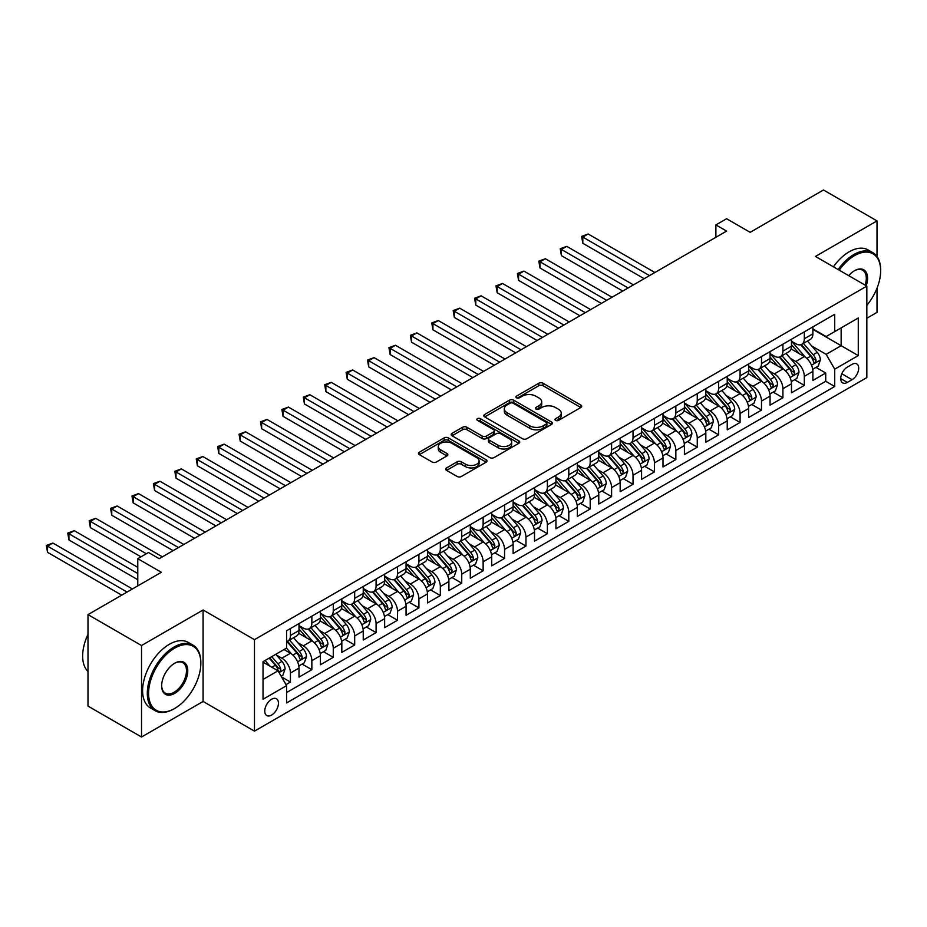 <?xml version="1.0" encoding="UTF-8"?>
<svg xmlns="http://www.w3.org/2000/svg" width="927" height="927" viewBox="0 0 927 927"><rect width="100%" height="100%" fill="white"/><g stroke="black" fill="none" stroke-linecap="round" stroke-linejoin="round"><path stroke-width="1.39" d="M555.574 420.394A2.086 1.205 0 0 0 558.517 420.394L580.847 407.498A2.978 1.715 0 0 0 581.716 406.281A2.978 1.715 0 0 0 580.847 405.076L543.013 383.233A2.978 1.715 0 0 0 538.819 383.233L516.49 396.13A2.086 1.205 0 0 0 515.875 396.976A2.086 1.205 0 0 0 516.49 397.822A2.086 1.205 0 0 0 519.433 397.822L522.318 396.153A9.513 5.492 0 0 1 535.771 396.153L538.923 397.973A9.513 5.492 0 0 1 541.704 401.854A9.513 5.492 0 0 1 538.923 405.736L536.026 407.405A2.086 1.205 0 0 0 535.424 408.262A2.086 1.205 0 0 0 536.026 409.108A2.086 1.205 0 0 0 538.969 409.108L541.866 407.44A9.513 5.492 0 0 1 555.308 407.44L558.471 409.259A9.513 5.492 0 0 1 561.252 413.141A9.513 5.492 0 0 1 558.471 417.023L555.574 418.691A2.086 1.205 0 0 0 554.972 419.549A2.086 1.205 0 0 0 555.574 420.394L555.574 418.691M271.599 715.065A9.687 5.597 120 0 0 277.926 706.525A9.687 5.597 120 0 0 276.443 698.761A9.687 5.597 120 0 0 271.599 699.236A9.687 5.597 120 0 0 265.273 707.776A9.687 5.597 120 0 0 266.756 715.54A9.687 5.597 120 0 0 271.599 715.065M446.547 467.926A2.978 1.715 0 0 0 445.678 469.143A2.978 1.715 0 0 0 446.547 470.36L457.162 476.478A2.978 1.715 0 0 0 461.368 476.478L486.165 462.167A2.978 1.715 0 0 0 487.034 460.951A2.978 1.715 0 0 0 486.165 459.734L448.344 437.892A2.978 1.715 0 0 0 444.137 437.892L419.34 452.214A2.978 1.715 0 0 0 418.459 453.43A2.978 1.715 0 0 0 419.34 454.636L432.156 462.04A2.978 1.715 0 0 0 436.362 462.04L446.976 455.91A2.978 1.715 0 0 0 447.845 454.705A2.978 1.715 0 0 0 446.976 453.488L440.615 449.815A7.949 4.589 0 0 1 438.286 446.571A7.949 4.589 0 0 1 443.199 442.33A7.949 4.589 0 0 1 451.855 443.326L476.768 457.706A7.949 4.589 0 0 1 479.097 460.951A7.949 4.589 0 0 1 474.184 465.192A7.949 4.589 0 0 1 465.516 464.195L461.368 461.797A2.978 1.715 0 0 0 457.162 461.797L446.547 467.926L446.547 470.36M877.012 256.512L877.012 220.904L823.477 189.989L750.152 232.329L726.594 218.737L715.887 224.913L726.594 231.101L159.189 558.68L148.482 552.504L137.775 558.68L137.775 585.887M141.53 645.528L141.53 737.011L203.083 701.461L203.083 609.989L141.53 645.528L87.995 614.624L161.333 572.283L137.775 558.68M203.083 609.989L254.473 639.653L866.838 286.107L866.838 377.59L254.473 731.136L254.473 639.653M877.012 220.904L815.447 256.443L866.838 286.107M522.527 438.749A2.978 1.715 0 0 0 526.733 438.749L551.53 424.427A2.978 1.715 0 0 0 552.399 423.21A2.978 1.715 0 0 0 551.53 422.005L513.697 400.163A2.978 1.715 0 0 0 509.502 400.163L484.694 414.473A2.978 1.715 0 0 0 483.824 415.69A2.978 1.715 0 0 0 484.694 416.907L522.527 438.749M478.274 420.846A2.086 1.205 0 0 1 480.383 421.136L480.383 418.668L518.853 440.87A2.978 1.715 0 0 1 519.723 442.086A2.978 1.715 0 0 1 518.853 443.291L494.045 457.614A2.978 1.715 0 0 1 489.85 457.614L452.017 435.771L452.017 433.349A2.978 1.715 0 0 0 451.148 434.554A2.978 1.715 0 0 0 452.017 435.771M452.017 433.349L462.631 427.22A2.978 1.715 0 0 1 466.837 427.22L482.179 436.072A2.978 1.715 0 0 0 486.374 436.072L493.419 432.005A2.978 1.715 0 0 0 494.288 430.8A2.978 1.715 0 0 0 493.419 429.583L477.451 420.36A2.086 1.205 0 0 1 476.837 419.514A2.086 1.205 0 0 1 478.123 418.401A2.086 1.205 0 0 1 480.383 418.668M141.53 737.011L87.995 706.096L87.995 614.624M866.838 318.251L877.012 312.376L877.012 288.181M286.003 684.624L290.441 682.052L281.553 676.93M276.501 655.099L281.878 658.193A12.109 6.987 60 0 1 290.441 673.037L299.004 668.089L299.004 677.116L311.854 669.7L302.109 664.068M297.915 642.735L303.291 645.841A12.109 6.987 60 0 1 311.854 660.673L320.418 655.725L320.418 664.752L333.268 657.336L323.523 651.704M319.328 630.372L324.705 633.477A12.109 6.987 60 0 1 333.268 648.309L341.831 643.361L341.831 652.388L354.67 644.972L344.937 639.352M340.73 618.008L346.107 621.113A12.109 6.987 60 0 1 354.67 635.945L363.245 630.997L363.245 640.024L376.084 632.608L366.35 626.988M362.144 605.644L367.521 608.749A12.109 6.987 60 0 1 376.084 623.581L384.647 618.645L384.647 627.66L397.498 620.244L387.753 614.624M383.558 593.292L388.934 596.385A12.109 6.987 60 0 1 397.498 611.229L406.061 606.281L406.061 615.308L418.911 607.892L409.166 602.26M404.972 580.928L410.348 584.033A12.109 6.987 60 0 1 418.911 598.865L427.474 593.917L427.474 602.944L440.325 595.528L430.58 589.896M426.385 568.564L431.762 571.669A12.109 6.987 60 0 1 440.325 586.501L448.888 581.553L448.888 590.58L461.739 583.164L451.994 577.533M447.787 556.2L453.164 559.305A12.109 6.987 60 0 1 461.739 574.137L470.302 569.19L470.302 578.216L483.141 570.8L473.407 565.18M469.201 543.836L474.578 546.942A12.109 6.987 60 0 1 483.141 561.774L491.704 556.837L491.704 565.852L504.555 558.436L494.809 552.816M490.615 531.472L495.991 534.578A12.109 6.987 60 0 1 504.555 549.41L513.118 544.473L513.118 553.5L525.968 546.073L516.223 540.453M512.028 519.12L517.405 522.214A12.109 6.987 60 0 1 525.968 537.057L534.531 532.11L534.531 541.136L547.382 533.72L537.637 528.089M533.442 506.756L538.819 509.862A12.109 6.987 60 0 1 547.382 524.694L555.945 519.746L555.945 528.772L568.796 521.356L559.051 515.725M554.856 494.392L560.221 497.498A12.109 6.987 60 0 1 568.796 512.33L577.359 507.382L577.359 516.409L590.198 508.993L580.464 503.373M576.258 482.028L581.635 485.134A12.109 6.987 60 0 1 590.198 499.966L598.772 495.018L598.772 504.045L611.611 496.629L601.866 491.009M597.672 469.665L603.048 472.77A12.109 6.987 60 0 1 611.611 487.602L620.175 482.666L620.175 491.681L633.025 484.265L623.28 478.645M619.085 457.301L624.462 460.406A12.109 6.987 60 0 1 633.025 475.25L641.588 470.302L641.588 479.329L654.439 471.901L644.694 466.281M640.499 444.948L645.876 448.042A12.109 6.987 60 0 1 654.439 462.886L663.002 457.938L663.002 466.965L675.853 459.549L666.107 453.917M661.913 432.585L667.289 435.69A12.109 6.987 60 0 1 675.853 450.522L684.416 445.574L684.416 454.601L697.255 447.185L687.521 441.553M683.315 420.221L688.691 423.326A12.109 6.987 60 0 1 697.255 438.158L705.829 433.21L705.829 442.237L718.668 434.821L708.935 429.201M704.729 407.857L710.105 410.962A12.109 6.987 60 0 1 718.668 425.794L727.231 420.846L727.231 429.873L740.082 422.457L730.337 416.837M726.142 395.493L731.519 398.598A12.109 6.987 60 0 1 740.082 413.43L748.645 408.494L748.645 417.509L761.496 410.093L751.751 404.473M747.556 383.141L752.933 386.235A12.109 6.987 60 0 1 761.496 401.078L770.059 396.13L770.059 405.157L782.909 397.741L773.164 392.109M768.97 370.777L774.346 373.882A12.109 6.987 60 0 1 782.909 388.714L791.473 383.766L791.473 392.793L804.323 385.377L804.323 376.35A12.109 6.987 -120 0 0 795.748 361.518L790.372 358.413M794.578 379.746L804.323 385.377M299.004 668.089A12.109 6.987 -120 0 0 290.441 653.257L284.021 649.549M320.418 655.725A12.109 6.987 -120 0 0 311.854 640.893L298.61 633.245M341.831 643.361A12.109 6.987 -120 0 0 333.268 628.529L320.024 620.881M363.245 630.997A12.109 6.987 -120 0 0 354.67 616.165L341.437 608.529M384.647 618.645A12.109 6.987 -120 0 0 376.084 603.801L362.851 596.165M406.061 606.281A12.109 6.987 -120 0 0 397.498 591.449L384.253 583.801M427.474 593.917A12.109 6.987 -120 0 0 418.911 579.085L405.667 571.438M448.888 581.553A12.109 6.987 -120 0 0 440.325 566.721L427.08 559.074M470.302 569.19A12.109 6.987 -120 0 0 461.739 554.358L448.494 546.71M491.704 556.837A12.109 6.987 -120 0 0 483.141 541.994L469.908 534.358M513.118 544.473A12.109 6.987 -120 0 0 504.555 529.641L491.31 521.994M534.531 532.11A12.109 6.987 -120 0 0 525.968 517.278L512.724 509.63M555.945 519.746A12.109 6.987 -120 0 0 547.382 504.914L534.137 497.266M577.359 507.382A12.109 6.987 -120 0 0 568.796 492.55L555.551 484.902M598.772 495.018A12.109 6.987 -120 0 0 590.198 480.186L576.965 472.538M620.175 482.666A12.109 6.987 -120 0 0 611.611 467.822L598.378 460.186M641.588 470.302A12.109 6.987 -120 0 0 633.025 455.47L619.781 447.822M663.002 457.938A12.109 6.987 -120 0 0 654.439 443.106L641.194 435.458M684.416 445.574A12.109 6.987 -120 0 0 675.853 430.742L662.608 423.094M705.829 433.21A12.109 6.987 -120 0 0 697.255 418.378L684.022 410.731M727.231 420.846A12.109 6.987 -120 0 0 718.668 406.014L705.435 398.378M748.645 408.494A12.109 6.987 -120 0 0 740.082 393.651L726.838 386.014M770.059 396.13A12.109 6.987 -120 0 0 761.496 381.298L748.251 373.651M791.473 383.766A12.109 6.987 -120 0 0 782.909 368.934L769.665 361.287M852.064 364.357L847.359 367.08A9.386 5.423 120 0 0 841.218 375.354A9.386 5.423 120 0 0 842.666 382.874A9.386 5.423 120 0 0 847.359 382.411L852.064 379.688A9.386 5.423 120 0 0 858.193 371.414A9.386 5.423 120 0 0 856.757 363.894A9.386 5.423 120 0 0 852.064 364.357M263.036 679.456L278.019 670.812L286.582 685.644L286.582 702.944L834.717 386.489L834.717 369.178L826.154 354.346L811.785 346.049M286.582 685.644L263.036 699.236L263.036 661.658L286.582 648.066L286.582 630.754L834.717 314.288L834.717 331.599L858.275 317.996L858.275 355.586L834.717 369.178M299.004 625.563L303.291 628.031A12.109 6.987 60 0 0 309.34 628.633L317.915 623.686A12.109 6.987 -120 0 0 320.418 618.147L320.418 611.229M320.418 613.199L324.705 615.679A12.109 6.987 60 0 0 330.754 616.27L339.317 611.333A12.109 6.987 -120 0 0 341.831 605.783L341.831 598.865M341.831 600.835L346.107 603.315A12.109 6.987 60 0 0 352.167 603.917L360.73 598.969A12.109 6.987 -120 0 0 363.245 593.419L363.245 586.501M363.245 588.483L367.521 590.951A12.109 6.987 60 0 0 373.581 591.553L382.144 586.606A12.109 6.987 -120 0 0 384.647 581.055L384.647 574.137M384.647 576.119L388.934 578.587A12.109 6.987 60 0 0 394.995 579.19L403.558 574.242A12.109 6.987 -120 0 0 406.061 568.703L406.061 561.774M406.061 563.755L410.348 566.223A12.109 6.987 60 0 0 416.397 566.826L424.972 561.878A12.109 6.987 -120 0 0 427.474 556.339L427.474 549.41M427.474 551.391L431.762 553.859A12.109 6.987 60 0 0 437.811 554.462L446.374 549.526A12.109 6.987 -120 0 0 448.888 543.975L448.888 537.057M448.888 539.027L453.164 541.507A12.109 6.987 60 0 0 459.224 542.098L467.787 537.162A12.109 6.987 -120 0 0 470.302 531.611L470.302 524.694M470.302 526.663L474.578 529.143A12.109 6.987 60 0 0 480.638 529.746L489.201 524.798A12.109 6.987 -120 0 0 491.704 519.247L491.704 512.33M491.704 514.311L495.991 516.779A12.109 6.987 60 0 0 502.052 517.382L510.615 512.434A12.109 6.987 -120 0 0 513.118 506.895L513.118 499.966M513.118 501.947L517.405 504.415A12.109 6.987 60 0 0 523.465 505.018L532.028 500.07A12.109 6.987 -120 0 0 534.531 494.531L534.531 487.602M534.531 489.583L538.819 492.052A12.109 6.987 60 0 0 544.867 492.654L553.431 487.706A12.109 6.987 -120 0 0 555.945 482.167L555.945 475.238M555.945 477.22L560.221 479.699A12.109 6.987 60 0 0 566.281 480.29L574.844 475.354A12.109 6.987 -120 0 0 577.359 469.804L577.359 462.886M577.359 464.856L581.635 467.335A12.109 6.987 60 0 0 587.695 467.926L596.258 462.99A12.109 6.987 -120 0 0 598.772 457.44L598.772 450.522M598.772 452.503L603.048 454.972A12.109 6.987 60 0 0 609.109 455.574L617.672 450.626A12.109 6.987 -120 0 0 620.175 445.076L620.175 438.158M620.175 440.14L624.462 442.608A12.109 6.987 60 0 0 630.522 443.21L639.085 438.262A12.109 6.987 -120 0 0 641.588 432.724L641.588 425.794M641.588 427.776L645.876 430.244A12.109 6.987 60 0 0 651.924 430.846L660.499 425.899A12.109 6.987 -120 0 0 663.002 420.36L663.002 413.43M663.002 415.412L667.289 417.88A12.109 6.987 60 0 0 673.338 418.483L681.901 413.535A12.109 6.987 -120 0 0 684.416 407.996L684.416 401.067M684.416 403.048L688.691 405.528A12.109 6.987 60 0 0 694.752 406.119L703.315 401.182A12.109 6.987 -120 0 0 705.829 395.632L705.829 388.714M705.829 390.684L710.105 393.164A12.109 6.987 60 0 0 716.165 393.766L724.729 388.819A12.109 6.987 -120 0 0 727.231 383.268L727.231 376.35M727.231 378.332L731.519 380.8A12.109 6.987 60 0 0 737.579 381.403L746.142 376.455A12.109 6.987 -120 0 0 748.645 370.904L748.645 363.987M748.645 365.968L752.933 368.436A12.109 6.987 60 0 0 758.981 369.039L767.556 364.091A12.109 6.987 -120 0 0 770.059 358.552L770.059 351.623M770.059 353.604L774.346 356.072A12.109 6.987 60 0 0 780.395 356.675L788.958 351.727A12.109 6.987 -120 0 0 791.473 346.188L791.473 339.259M286.582 692.562L825.725 381.298L825.725 373.013L812.886 380.429L812.886 371.403A12.109 6.987 -120 0 0 804.323 356.571L791.079 348.923M791.473 341.24L795.748 343.708A12.109 6.987 -120 0 0 801.809 344.311A12.109 6.987 -120 0 0 804.323 338.772L804.323 331.843M801.809 344.311L810.372 339.363A12.109 6.987 -120 0 0 812.886 333.824L812.886 326.907M290.441 628.529L290.441 635.458A12.109 6.987 60 0 1 287.938 640.997A12.109 6.987 60 0 1 286.582 641.484M287.938 640.997L296.501 636.049A12.109 6.987 -120 0 0 299.004 630.511L299.004 623.581M311.854 616.165L311.854 623.095A12.109 6.987 60 0 1 309.34 628.633M333.268 603.801L333.268 610.731A12.109 6.987 60 0 1 330.754 616.27M354.67 591.449L354.67 598.367A12.109 6.987 60 0 1 352.167 603.917M376.084 579.085L376.084 586.003A12.109 6.987 60 0 1 373.581 591.553M397.498 566.721L397.498 573.639A12.109 6.987 60 0 1 394.995 579.19M418.911 554.358L418.911 561.287A12.109 6.987 60 0 1 416.397 566.826M440.325 541.994L440.325 548.923A12.109 6.987 60 0 1 437.811 554.462M461.739 529.63L461.739 536.559A12.109 6.987 60 0 1 459.224 542.098M483.141 517.278L483.141 524.195A12.109 6.987 60 0 1 480.638 529.746M504.555 504.914L504.555 511.831A12.109 6.987 60 0 1 502.052 517.382M525.968 492.55L525.968 499.468A12.109 6.987 60 0 1 523.465 505.018M547.382 480.186L547.382 487.115A12.109 6.987 60 0 1 544.867 492.654M568.796 467.822L568.796 474.751A12.109 6.987 60 0 1 566.281 480.29M590.198 455.47L590.198 462.388A12.109 6.987 60 0 1 587.695 467.926M611.611 443.106L611.611 450.024A12.109 6.987 60 0 1 609.109 455.574M633.025 430.742L633.025 437.66A12.109 6.987 60 0 1 630.522 443.21M654.439 418.378L654.439 425.296A12.109 6.987 60 0 1 651.924 430.846M675.853 406.014L675.853 412.944A12.109 6.987 60 0 1 673.338 418.483M697.255 393.651L697.255 400.58A12.109 6.987 60 0 1 694.752 406.119M718.668 381.298L718.668 388.216A12.109 6.987 60 0 1 716.165 393.766M740.082 368.934L740.082 375.852A12.109 6.987 60 0 1 737.579 381.403M761.496 356.571L761.496 363.488A12.109 6.987 60 0 1 758.981 369.039M782.909 344.207L782.909 351.136A12.109 6.987 60 0 1 780.395 356.675M782.909 388.714L782.909 397.741M761.496 401.078L761.496 410.093M740.082 413.43L740.082 422.457M718.668 425.794L718.668 434.821M697.255 438.158L697.255 447.185M675.853 450.522L675.853 459.549M654.439 462.886L654.439 471.901M633.025 475.25L633.025 484.265M611.611 487.602L611.611 496.629M590.198 499.966L590.198 508.993M568.796 512.33L568.796 521.356M547.382 524.694L547.382 533.72M525.968 537.057L525.968 546.073M504.555 549.41L504.555 558.436M483.141 561.774L483.141 570.8M461.739 574.137L461.739 583.164M440.325 586.501L440.325 595.528M418.911 598.865L418.911 607.892M397.498 611.229L397.498 620.244M376.084 623.581L376.084 632.608M354.67 635.945L354.67 644.972M333.268 648.309L333.268 657.336M311.854 660.673L311.854 669.7M290.441 673.037L290.441 682.052M278.019 670.812L263.036 662.156M826.154 354.346L841.148 345.69L841.148 327.891L858.275 317.996M812.886 329.375L858.275 355.586M812.886 328.876L826.154 336.547L834.717 331.599M203.083 701.461L254.473 731.136M715.887 224.913L715.887 237.277M815.992 367.382L825.725 373.013M825.725 381.298L834.717 386.489M556.409 420.684L558.471 419.502A9.513 5.492 0 0 0 561.252 415.62L561.252 413.141M541.704 401.854L541.704 404.334A9.513 5.492 0 0 1 538.923 408.216L536.86 409.398M580.812 407.521L543.013 385.702A2.978 1.715 0 0 0 538.819 385.702L517.312 398.112M551.53 422.005L551.53 424.427L513.697 402.631A2.978 1.715 0 0 0 509.502 402.631L484.74 416.93M546.281 424.068A2.086 1.205 0 0 0 546.884 423.21A2.086 1.205 0 0 0 546.281 422.364L513.071 403.187A2.086 1.205 0 0 0 510.128 403.187L507.081 404.948A9.513 5.492 0 0 0 504.3 408.83A9.513 5.492 0 0 0 507.081 412.712L529.78 425.817A9.513 5.492 0 0 0 543.234 425.817L546.281 424.068L546.281 426.536A2.086 1.205 0 0 0 546.884 425.69L546.884 423.21M504.3 408.83L504.3 411.31A9.513 5.492 0 0 0 507.081 415.192L507.081 412.712M546.281 426.536L543.234 428.297A9.513 5.492 0 0 1 529.78 428.297L507.081 415.192M452.052 435.794L462.631 429.688L462.631 427.22M494.288 430.8L494.288 433.268A2.978 1.715 0 0 1 493.419 434.485L486.374 438.552A2.978 1.715 0 0 1 482.179 438.552L466.837 429.688A2.978 1.715 0 0 0 462.631 429.688M480.383 421.136L518.807 443.315M498.1 445.261A7.949 4.589 0 0 0 506.756 446.258A7.949 4.589 0 0 0 511.669 442.017A7.949 4.589 0 0 0 509.34 438.772L500.568 433.709A2.978 1.715 0 0 0 496.362 433.709L489.317 437.776A2.978 1.715 0 0 0 488.448 438.992A2.978 1.715 0 0 0 489.317 440.198L498.1 445.261L498.1 447.741A7.949 4.589 0 0 0 506.756 448.738A7.949 4.589 0 0 0 511.669 444.497L511.669 442.017M488.448 438.992L488.448 441.461A2.978 1.715 0 0 0 489.317 442.677L489.317 440.198M498.1 447.741L489.317 442.677M479.097 460.951L479.097 463.419A7.949 4.589 0 0 1 474.184 467.66A7.949 4.589 0 0 1 465.516 466.663L461.368 464.276A2.978 1.715 0 0 0 457.162 464.276L446.594 470.371M438.286 446.571L438.286 449.039A7.949 4.589 0 0 0 440.615 452.295L440.615 449.815M446.93 455.933L440.615 452.295M486.165 459.734L486.165 462.167L448.344 440.371A2.978 1.715 0 0 0 444.137 440.371L419.375 454.659L419.34 452.214M812.701 369.282L818.24 366.084L820.372 359.908A8.019 4.635 -120 0 0 817.255 352.376L807.463 341.043M805.505 357.358L793.906 343.917A23.163 13.372 -120 0 0 791.473 341.379M799.144 353.581L792.655 346.072A19.224 11.101 -120 0 0 791.473 344.774M654.868 272.515L588.17 233.998L582.816 237.092L582.816 243.28L644.161 278.691M800.719 344.751L810.615 356.2A8.019 4.635 60 0 1 813.477 361.739C814.682 363.349 815.54 362.851 816.038 360.255A8.019 4.635 -120 0 0 813.188 354.717L803.396 343.396M801.299 344.566L811.936 356.872A4.09 2.364 60 0 1 812.967 358.471L816.038 360.255M813.477 361.739L814.057 362.689M582.816 243.28L581.635 236.408L649.514 275.597M581.635 236.408L588.17 233.998M866.838 305.296A36.941 21.333 120 0 0 880.65 270.719A36.941 21.333 120 0 0 854.532 255.632A36.941 21.333 120 0 0 839.236 270.174M838.135 269.537A37.856 21.854 -60 0 1 853.883 254.519A37.856 21.854 -60 0 1 872.805 252.654A37.856 21.854 -60 0 1 880.65 269.977A37.856 21.854 -60 0 1 880.65 270.348M848.715 275.643A18.47 10.66 -60 0 1 854.532 270.719L854.532 270.719A18.47 10.66 -60 0 1 866.224 285.748M833.419 266.814A37.856 21.854 -60 0 1 849.178 251.808A37.856 21.854 -60 0 1 868.101 249.931L872.805 252.654M865.1 285.099A17.567 10.139 120 0 0 862.666 270.22A17.567 10.139 120 0 0 854.207 270.904M174.067 708.819L174.716 708.448A36.941 21.333 120 0 0 200.835 663.211A36.941 21.333 120 0 0 174.716 648.124A36.941 21.333 120 0 0 148.587 693.373A36.941 21.333 120 0 0 174.716 708.448L174.067 708.819A37.856 21.854 -60 0 1 155.145 710.696A37.856 21.854 -60 0 1 149.34 680.36A37.856 21.854 -60 0 1 174.067 647.011A37.856 21.854 -60 0 1 192.99 645.134A37.856 21.854 -60 0 1 200.835 662.469A37.856 21.854 -60 0 1 200.835 662.84M174.716 693.373A18.47 10.66 -60 0 1 161.646 685.829A18.47 10.66 -60 0 1 174.716 663.211L174.716 663.211A18.47 10.66 -60 0 1 187.775 670.742A18.47 10.66 -60 0 1 174.716 693.373M161.657 685.447A17.567 10.139 120 0 0 165.284 693.129A17.567 10.139 120 0 0 174.067 692.26A17.567 10.139 120 0 0 185.539 676.78A17.567 10.139 120 0 0 182.851 662.701A17.567 10.139 120 0 0 174.392 663.396M155.145 710.696L150.429 707.973A37.856 21.854 -60 0 1 144.635 677.649A37.856 21.854 -60 0 1 169.363 644.288A37.856 21.854 -60 0 1 188.285 642.411L192.99 645.134M87.995 671.484A37.856 21.854 -60 0 1 87.995 634.404M791.287 381.646L796.826 378.448L798.97 372.272A8.019 4.635 -120 0 0 795.841 364.74L786.061 353.407M784.091 369.711L772.492 356.281A23.163 13.372 -120 0 0 770.059 353.732M777.73 365.945L771.241 358.436A19.224 11.101 -120 0 0 770.059 357.138M633.454 284.867L566.756 246.362L561.403 249.456L561.403 255.632L622.747 291.055M779.306 357.115L789.201 368.564A8.019 4.635 60 0 1 792.064 374.091C793.269 375.713 794.126 375.215 794.636 372.608A8.019 4.635 -120 0 0 791.774 367.08L781.994 355.759M779.885 356.918L790.522 369.236A4.09 2.364 60 0 1 791.554 370.835L794.636 372.608M792.064 374.091L792.643 375.041M561.403 255.632L560.221 248.772L628.1 287.961M560.221 248.772L566.756 246.362M769.885 394.01L775.412 390.812L777.556 384.635A8.019 4.635 -120 0 0 774.427 377.092L764.648 365.771M762.689 382.075L751.079 368.645A23.163 13.372 -120 0 0 748.645 366.095M756.328 378.309L749.827 370.788A19.224 11.101 -120 0 0 748.645 369.502M612.04 297.231L545.343 258.726L539.989 261.82L539.989 267.996L601.333 303.419M757.892 369.467L767.788 380.927A8.019 4.635 60 0 1 770.65 386.455C771.855 388.065 772.712 387.579 773.222 384.972A8.019 4.635 -120 0 0 770.36 379.444L760.58 368.123M758.471 369.282L769.109 381.6A4.09 2.364 60 0 1 770.14 383.199L773.222 384.972M770.65 386.455L771.229 387.405M539.989 267.996L538.819 261.136L606.687 300.325M538.819 261.136L545.343 258.726M748.471 406.374L753.999 403.175L756.142 396.988A8.019 4.635 -120 0 0 753.014 389.456L743.234 378.135M741.276 394.438L729.676 381.009A23.163 13.372 -120 0 0 727.231 378.459M734.914 390.673L728.425 383.152A19.224 11.101 -120 0 0 727.231 381.866M590.626 309.595L523.929 271.09L518.575 274.183L518.575 280.36L579.92 315.771M736.478 381.831L746.374 393.291A8.019 4.635 60 0 1 749.236 398.819C750.441 400.429 751.299 399.943 751.809 397.335A8.019 4.635 -120 0 0 748.946 391.808L739.167 380.476M737.069 381.646L747.695 393.952A4.09 2.364 60 0 1 748.726 395.551L751.809 397.335M749.236 398.819L749.827 399.769M518.575 280.36L517.405 273.5L585.273 312.689M517.405 273.5L523.929 271.09M727.058 418.726L732.585 415.539L734.729 409.352A8.019 4.635 -120 0 0 731.6 401.82L721.82 390.499M719.862 406.802L708.263 393.372A23.163 13.372 -120 0 0 705.829 390.823M713.5 403.036L707.011 395.516A19.224 11.101 -120 0 0 705.829 394.23M569.213 321.959L502.527 283.453L497.173 286.536L497.173 292.723L558.517 328.135M715.076 394.195L724.972 405.655A8.019 4.635 60 0 1 727.822 411.182C729.039 412.793 729.885 412.295 730.395 409.699A8.019 4.635 -120 0 0 727.533 404.172L717.753 392.839M715.656 394.01L726.281 406.316A4.09 2.364 60 0 1 727.313 407.915L730.395 409.699M727.822 411.182L728.413 412.133M497.173 292.723L495.991 285.864L563.871 325.053M495.991 285.864L502.527 283.453M705.644 431.09L711.183 427.903L713.315 421.715A8.019 4.635 -120 0 0 710.198 414.184L700.406 402.851M698.448 419.166L686.849 405.725A23.163 13.372 -120 0 0 684.416 403.187M692.087 415.389L685.598 407.88A19.224 11.101 -120 0 0 684.416 406.582M547.811 334.323L481.113 295.817L475.76 298.9L475.76 305.087L537.104 340.499M693.663 406.559L703.558 418.019A8.019 4.635 60 0 1 706.42 423.546C707.625 425.157 708.483 424.659 708.981 422.063A8.019 4.635 -120 0 0 706.131 416.536L696.339 405.203M694.242 406.374L704.879 418.68A4.09 2.364 60 0 1 705.911 420.279L708.981 422.063M706.42 423.546L707 424.496M475.76 305.087L474.578 298.227L542.457 337.405M474.578 298.227L481.113 295.817M684.23 443.454L689.769 440.255L691.901 434.079A8.019 4.635 -120 0 0 688.784 426.547L679.004 415.215M677.034 431.518L665.435 418.089A23.163 13.372 -120 0 0 663.002 415.539M670.673 427.753L664.184 420.244A19.224 11.101 -120 0 0 663.002 418.946M526.397 346.675L459.699 308.17L454.346 311.263L454.346 317.451L515.69 352.863M672.249 418.923L682.145 430.371A8.019 4.635 60 0 1 685.007 435.899C686.212 437.521 687.069 437.023 687.579 434.415A8.019 4.635 -120 0 0 684.717 428.888L674.926 417.567M672.828 418.737L683.466 431.043A4.09 2.364 60 0 1 684.497 432.642L687.579 434.415M685.007 435.899L685.586 436.86M454.346 317.451L453.164 310.58L521.044 349.769M453.164 310.58L459.699 308.17M662.817 455.817L668.355 452.619L670.499 446.443A8.019 4.635 -120 0 0 667.37 438.911L657.591 427.579M655.632 443.882L644.022 430.452A23.163 13.372 -120 0 0 641.588 427.903M649.259 440.116L642.77 432.608A19.224 11.101 -120 0 0 641.588 431.31M504.983 359.039L438.286 320.533L432.932 323.627L432.932 329.803L494.276 365.226M650.835 431.287L660.731 442.735A8.019 4.635 60 0 1 663.593 448.262C664.798 449.885 665.656 449.386 666.165 446.779A8.019 4.635 -120 0 0 663.303 441.252L653.523 429.931M651.414 431.09L662.052 443.407A4.09 2.364 60 0 1 663.083 445.006L666.165 446.779M663.593 448.262L664.172 449.213M432.932 329.803L431.762 322.944L499.63 362.133M431.762 322.944L438.286 320.533M641.414 468.181L646.942 464.983L649.085 458.807A8.019 4.635 -120 0 0 645.957 451.264L636.177 439.943M634.219 456.246L622.608 442.816A23.163 13.372 -120 0 0 620.175 440.267M627.857 452.48L621.368 444.96A19.224 11.101 -120 0 0 620.175 443.674M483.57 371.403L416.872 332.897L411.518 335.991L411.518 342.167L472.863 377.59M629.421 443.639L639.317 455.099A8.019 4.635 60 0 1 642.179 460.626C643.384 462.237 644.242 461.75 644.752 459.143A8.019 4.635 -120 0 0 641.89 453.616L632.11 442.295M630.012 443.454L640.638 455.771A4.09 2.364 60 0 1 641.669 457.37L644.752 459.143M642.179 460.626L642.77 461.576M411.518 342.167L410.348 335.307L478.216 374.496M410.348 335.307L416.872 332.897M620.001 480.545L625.528 477.347L627.672 471.159A8.019 4.635 -120 0 0 624.543 463.627L614.763 452.306M612.805 468.61L601.206 455.18A23.163 13.372 -120 0 0 598.772 452.631M606.443 464.844L599.954 457.324A19.224 11.101 -120 0 0 598.772 456.038M462.156 383.766L395.47 345.261L390.116 348.355L390.116 354.531L451.461 389.943M608.019 456.003L617.915 467.463A8.019 4.635 60 0 1 620.766 472.99C621.982 474.601 622.828 474.114 623.338 471.507A8.019 4.635 -120 0 0 620.476 465.98L610.696 454.647M608.599 455.817L619.224 468.123A4.09 2.364 60 0 1 620.256 469.722L623.338 471.507M620.766 472.99L621.357 473.94M390.116 354.531L388.934 347.671L456.802 386.86M388.934 347.671L395.47 345.261M598.587 492.897L604.126 489.711L606.258 483.523A8.019 4.635 -120 0 0 603.141 475.991L593.35 464.67M591.391 480.974L579.792 467.544A23.163 13.372 -120 0 0 577.359 464.995M585.03 477.196L578.541 469.688A19.224 11.101 -120 0 0 577.359 468.402M440.754 396.13L374.056 357.625L368.703 360.707L368.703 366.895L430.047 402.306M586.606 468.367L596.501 479.827A8.019 4.635 60 0 1 599.363 485.354C600.569 486.965 601.426 486.466 601.924 483.871A8.019 4.635 -120 0 0 599.062 478.344L589.282 467.011M587.185 468.181L597.822 480.487A4.09 2.364 60 0 1 598.842 482.086L601.924 483.871M599.363 485.354L599.943 486.304M368.703 366.895L367.521 360.035L435.4 399.213M367.521 360.035L374.056 357.625M577.173 505.261L582.712 502.075L584.844 495.887A8.019 4.635 -120 0 0 581.727 488.355L571.936 477.023M569.978 493.338L558.378 479.896A23.163 13.372 -120 0 0 555.945 477.359M563.616 489.56L557.127 482.052A19.224 11.101 -120 0 0 555.945 480.754M419.34 408.494L352.642 369.977L347.289 373.071L347.289 379.259L408.633 414.67M565.192 480.731L575.088 492.191A8.019 4.635 60 0 1 577.95 497.718C579.155 499.329 580.012 498.83 580.522 496.235A8.019 4.635 -120 0 0 577.66 490.707L567.869 479.375M565.771 480.545L576.409 492.851A4.09 2.364 60 0 1 577.44 494.45L580.522 496.235M577.95 497.718L578.529 498.668M347.289 379.259L346.107 372.399L413.987 411.576M346.107 372.399L352.642 369.977M555.76 517.625L561.298 514.427L563.442 508.251A8.019 4.635 -120 0 0 560.314 500.719L550.534 489.386M548.564 505.69L536.965 492.26A23.163 13.372 -120 0 0 534.531 489.711M542.202 501.924L535.713 494.415A19.224 11.101 -120 0 0 534.531 493.118M397.926 420.846L331.229 382.341L325.875 385.435L325.875 391.611L387.219 427.034M543.778 493.094L553.674 504.543A8.019 4.635 60 0 1 556.536 510.07C557.741 511.692 558.599 511.194 559.108 508.587A8.019 4.635 -120 0 0 556.246 503.06L546.466 491.739M544.358 492.909L554.995 505.215A4.09 2.364 60 0 1 556.026 506.814L559.108 508.587M556.536 510.07L557.115 511.032M325.875 391.611L324.705 384.751L392.573 423.94M324.705 384.751L331.229 382.341M534.358 529.989L539.885 526.791L542.028 520.615A8.019 4.635 -120 0 0 538.9 513.071L529.12 501.75M527.162 518.054L515.551 504.624A23.163 13.372 -120 0 0 513.118 502.075M520.8 514.288L514.311 506.779A19.224 11.101 -120 0 0 513.118 505.482M376.513 433.21L309.815 394.705L304.462 397.799L304.462 403.975L365.806 439.398M522.365 505.458L532.26 516.907A8.019 4.635 60 0 1 535.122 522.434C536.327 524.056 537.185 523.558 537.695 520.951A8.019 4.635 -120 0 0 534.833 515.424L525.053 504.103M522.955 505.261L533.581 517.579A4.09 2.364 60 0 1 534.612 519.178L537.695 520.951M535.122 522.434L535.713 523.384M304.462 403.975L303.291 397.115L371.159 436.304M303.291 397.115L309.815 394.705M512.944 542.353L518.471 539.155L520.615 532.979A8.019 4.635 -120 0 0 517.486 525.435L507.706 514.114M505.748 530.418L494.149 516.988A23.163 13.372 -120 0 0 491.704 514.439M499.386 526.652L492.897 519.132A19.224 11.101 -120 0 0 491.704 517.845M355.099 445.574L288.413 407.069L283.059 410.163L283.059 416.339L344.392 451.762M500.962 517.811L510.847 529.271A8.019 4.635 60 0 1 513.709 534.798C514.914 536.409 515.771 535.922 516.281 533.315A8.019 4.635 -120 0 0 513.419 527.787L503.639 516.466M501.542 517.625L512.168 529.943A4.09 2.364 60 0 1 513.199 531.542L516.281 533.315M513.709 534.798L514.3 535.748M283.059 416.339L281.878 409.479L349.746 448.668M281.878 409.479L288.413 407.069M491.53 554.705L497.057 551.519L499.201 545.331A8.019 4.635 -120 0 0 496.072 537.799L486.293 526.478M484.334 542.782L472.735 529.352A23.163 13.372 -120 0 0 470.302 526.803M477.973 539.016L471.484 531.495A19.224 11.101 -120 0 0 470.302 530.209M333.697 457.938L266.999 419.433L261.646 422.527L261.646 428.703L322.99 464.114M479.549 530.174L489.444 541.635A8.019 4.635 60 0 1 492.307 547.162C493.512 548.772 494.369 548.274 494.867 545.679A8.019 4.635 -120 0 0 492.005 540.151L482.225 528.819M480.128 529.989L490.765 542.295A4.09 2.364 60 0 1 491.785 543.894L494.867 545.679M492.307 547.162L492.886 548.112M261.646 428.703L260.464 421.843L328.343 461.032M260.464 421.843L266.999 419.433M470.116 567.069L475.655 563.883L477.787 557.695A8.019 4.635 -120 0 0 474.67 550.163L464.879 538.83M462.921 555.146L451.322 541.704A23.163 13.372 -120 0 0 448.888 539.166M456.559 551.368L450.07 543.859A19.224 11.101 -120 0 0 448.888 542.573M312.283 470.302L245.585 431.797L240.232 434.879L240.232 441.067L301.576 476.478M458.135 542.538L468.031 553.998A8.019 4.635 60 0 1 470.893 559.526C472.098 561.136 472.955 560.638 473.454 558.042A8.019 4.635 -120 0 0 470.603 552.515L460.812 541.183M458.714 542.353L469.352 554.659A4.09 2.364 60 0 1 470.383 556.258L473.454 558.042M470.893 559.526L471.472 560.476M240.232 441.067L239.05 434.207L306.93 473.384M239.05 434.207L245.585 431.797M448.703 579.433L454.242 576.235L456.385 570.059A8.019 4.635 -120 0 0 453.257 562.527L443.477 551.194M441.507 567.509L429.908 554.068A23.163 13.372 -120 0 0 427.474 551.53M435.145 563.732L428.656 556.223A19.224 11.101 -120 0 0 427.474 554.925M290.869 482.666L224.172 444.149L218.818 447.243L218.818 453.43L280.163 488.842M436.721 554.902L446.617 566.362A8.019 4.635 60 0 1 449.479 571.889C450.684 573.5 451.542 573.002 452.052 570.406A8.019 4.635 -120 0 0 449.189 564.867L439.41 553.546M437.301 554.717L447.938 567.023A4.09 2.364 60 0 1 448.969 568.622L452.052 570.406M449.479 571.889L450.058 572.84M218.818 453.43L217.636 446.559L285.516 485.748M217.636 446.559L224.172 444.149M427.301 591.797L432.828 588.599L434.972 582.423A8.019 4.635 -120 0 0 431.843 574.891L422.063 563.558M420.105 579.862L408.494 566.432A23.163 13.372 -120 0 0 406.061 563.883M413.743 576.096L407.243 568.587A19.224 11.101 -120 0 0 406.061 567.289M269.456 495.018L202.758 456.513L197.405 459.607L197.405 465.783L258.749 501.206M415.308 567.266L425.203 578.715A8.019 4.635 60 0 1 428.065 584.242C429.271 585.864 430.128 585.366 430.638 582.759A8.019 4.635 -120 0 0 427.776 577.231L417.996 565.91M415.887 567.069L426.524 579.387A4.09 2.364 60 0 1 427.556 580.986L430.638 582.759M428.065 584.242L428.645 585.192M197.405 465.783L196.234 458.923L264.102 498.112M196.234 458.923L202.758 456.513M405.887 604.161L411.414 600.963L413.558 594.786A8.019 4.635 -120 0 0 410.429 587.243L400.649 575.922M398.691 592.226L387.092 578.796A23.163 13.372 -120 0 0 384.647 576.246M392.33 588.46L385.841 580.951A19.224 11.101 -120 0 0 384.647 579.653M248.042 507.382L181.344 468.877L176.003 471.97L176.003 478.147L237.335 513.57M393.894 579.618L403.79 591.078A8.019 4.635 60 0 1 406.652 596.606C407.857 598.216 408.714 597.73 409.224 595.122A8.019 4.635 -120 0 0 406.362 589.595L396.582 578.274M394.485 579.433L405.111 591.75A4.09 2.364 60 0 1 406.142 593.35L409.224 595.122M406.652 596.606L407.243 597.556M176.003 478.147L174.821 471.287L242.689 510.476M174.821 471.287L181.344 468.877M384.473 616.525L390 613.326L392.144 607.139A8.019 4.635 -120 0 0 389.016 599.607L379.236 588.286M377.277 604.589L365.678 591.159A23.163 13.372 -120 0 0 363.245 588.61M370.916 600.823L364.427 593.303A19.224 11.101 -120 0 0 363.245 592.017M226.64 519.746L159.942 481.24L154.589 484.334L154.589 490.51L215.933 525.922M372.492 591.982L382.387 603.442A8.019 4.635 60 0 1 385.238 608.969C386.455 610.58 387.301 610.093 387.81 607.486A8.019 4.635 -120 0 0 384.948 601.959L375.168 590.626M373.071 591.797L383.697 604.114A4.09 2.364 60 0 1 384.728 605.702L387.81 607.486M385.238 608.969L385.829 609.92M154.589 490.51L153.407 483.651L221.286 522.84M153.407 483.651L159.942 481.24M363.06 628.877L368.598 625.69L370.73 619.503A8.019 4.635 -120 0 0 367.613 611.971L357.822 600.65M355.864 616.953L344.265 603.523A23.163 13.372 -120 0 0 341.831 600.974M349.502 613.187L343.013 605.667A19.224 11.101 -120 0 0 341.831 604.381M205.226 532.11L138.529 493.604L133.175 496.687L133.175 502.874L194.519 538.286M351.078 604.346L360.974 615.806A8.019 4.635 60 0 1 363.836 621.333C365.041 622.944 365.898 622.446 366.397 619.85A8.019 4.635 -120 0 0 363.546 614.323L353.755 602.99M351.657 604.161L362.295 616.467A4.09 2.364 60 0 1 363.326 618.066L366.397 619.85M363.836 621.333L364.415 622.284M133.175 502.874L131.993 496.015L199.873 535.203M131.993 496.015L138.529 493.604M341.646 641.241L347.185 638.054L349.317 631.866A8.019 4.635 -120 0 0 346.2 624.334L336.42 613.002M334.45 629.317L322.851 615.876A23.163 13.372 -120 0 0 320.418 613.338M328.088 625.54L321.599 618.031A19.224 11.101 -120 0 0 320.418 616.745M183.813 544.473L117.115 505.968L111.761 509.05L111.761 515.238L173.106 550.65M329.664 616.71L339.56 628.17A8.019 4.635 60 0 1 342.422 633.697C343.627 635.308 344.485 634.81 344.995 632.214A8.019 4.635 -120 0 0 342.133 626.687L332.341 615.354M330.244 616.525L340.881 628.83A4.09 2.364 60 0 1 341.912 630.43L344.995 632.214M342.422 633.697L343.002 634.647M111.761 515.238L110.58 508.378L178.459 547.556M110.58 508.378L117.115 505.968M320.232 653.605L325.771 650.406L327.915 644.23A8.019 4.635 -120 0 0 324.786 636.698L315.006 625.366M313.048 641.681L301.437 628.239A23.163 13.372 -120 0 0 299.004 625.69M306.675 637.903L300.186 630.395A19.224 11.101 -120 0 0 299.004 629.097M162.399 556.837L95.701 518.32L90.348 521.414L90.348 527.602L140.985 556.837M308.251 629.074L318.146 640.522A8.019 4.635 60 0 1 321.009 646.049C322.214 647.672 323.071 647.173 323.581 644.566A8.019 4.635 -120 0 0 320.719 639.039L310.939 627.718M308.83 628.888L319.467 641.194A4.09 2.364 60 0 1 320.499 642.793L323.581 644.566M321.009 646.049L321.588 647.011M90.348 527.602L89.177 520.731L146.339 553.743M89.177 520.731L95.701 518.32M298.83 665.968L304.357 662.77L306.501 656.594A8.019 4.635 -120 0 0 303.372 649.062L293.592 637.73M291.634 654.033L286.513 648.112M285.273 650.267L284.438 649.306M137.775 567.336L74.287 530.684L68.934 533.778L68.934 539.954L137.775 579.699M286.837 641.438L296.733 652.886A8.019 4.635 60 0 1 299.595 658.413C300.8 660.036 301.657 659.537 302.167 656.93A8.019 4.635 -120 0 0 299.305 651.403L289.525 640.082M287.428 641.241L298.054 653.558A4.09 2.364 60 0 1 299.085 655.157L302.167 656.93M299.595 658.413L300.186 659.364M68.934 539.954L67.764 533.095L137.775 573.523M67.764 533.095L74.287 530.684M281.124 676.189L282.944 675.134L285.087 668.958A8.019 4.635 -120 0 0 281.959 661.414L275.806 654.288M270.058 666.212L265.099 660.464M263.859 662.631L263.036 661.681M132.422 588.969L52.885 543.048L47.532 546.142L47.532 552.318L121.715 595.157M269.166 658.124L275.331 665.25A8.019 4.635 60 0 1 278.181 670.777C279.398 672.388 280.244 671.901 280.754 669.294A8.019 4.635 -120 0 0 277.891 663.767L271.738 656.64M269.664 657.834L276.64 665.922A4.09 2.364 60 0 1 277.671 667.521L280.754 669.294M278.181 670.777L278.772 671.727M47.532 552.318L46.35 545.458L127.069 592.063M46.35 545.458L52.885 543.048M281.878 658.193L290.441 653.257M303.291 645.841L311.854 640.893M324.705 633.477L333.268 628.529M346.107 621.113L354.67 616.165M367.521 608.749L376.084 603.801M388.934 596.385L397.498 591.449M410.348 584.033L418.911 579.085M431.762 571.669L440.325 566.721M453.164 559.305L461.739 554.358M474.578 546.942L483.141 541.994M495.991 534.578L504.555 529.641M517.405 522.214L525.968 517.278M538.819 509.862L547.382 504.914M560.221 497.498L568.796 492.55M581.635 485.134L590.198 480.186M603.048 472.77L611.611 467.822M624.462 460.406L633.025 455.47M645.876 448.042L654.439 443.106M667.289 435.69L675.853 430.742M688.691 423.326L697.255 418.378M710.105 410.962L718.668 406.014M731.519 398.598L740.082 393.651M752.933 386.235L761.496 381.298M774.346 373.882L782.909 368.934M795.748 361.518L804.323 356.571M804.323 338.772L812.886 333.824M290.441 635.458L299.004 630.511M311.854 623.095L320.418 618.147M333.268 610.731L341.831 605.783M354.67 598.367L363.245 593.419M376.084 586.003L384.647 581.055M397.498 573.639L406.061 568.703M418.911 561.287L427.474 556.339M440.325 548.923L448.888 543.975M461.739 536.559L470.302 531.611M483.141 524.195L491.704 519.247M504.555 511.831L513.118 506.895M525.968 499.468L534.531 494.531M547.382 487.115L555.945 482.167M568.796 474.751L577.359 469.804M590.198 462.388L598.772 457.44M611.611 450.024L620.175 445.076M633.025 437.66L641.588 432.724M654.439 425.296L663.002 420.36M675.853 412.944L684.416 407.996M697.255 400.58L705.829 395.632M718.668 388.216L727.231 383.268M740.082 375.852L748.645 370.904M761.496 363.488L770.059 358.552M782.909 351.136L791.473 346.188M804.323 376.35L812.886 371.403M841.797 373.755L852.064 379.688M840.719 378.575L847.359 382.411M558.471 419.502L558.471 417.023M536.026 409.108L536.026 407.405M538.923 408.216L538.923 405.736M516.49 397.822L516.49 396.13M538.819 385.702L538.819 383.233M543.013 385.702L543.013 383.233M580.847 407.498L580.847 405.076M484.694 416.907L484.694 414.473M509.502 402.631L509.502 400.163M513.697 402.631L513.697 400.163M529.78 428.297L529.78 425.817M543.234 428.297L543.234 425.817M466.837 429.688L466.837 427.22M482.179 438.552L482.179 436.072M486.374 438.552L486.374 436.072M493.419 434.485L493.419 432.005M518.853 443.291L518.853 440.87M457.162 464.276L457.162 461.797M461.368 464.276L461.368 461.797M465.516 466.663L465.516 464.195M446.976 455.91L446.976 453.488M444.137 440.371L444.137 437.892M448.344 440.371L448.344 437.892M811.484 365.168L820.325 360.058M793.906 343.917L795.007 343.28M813.188 354.717L817.255 352.376M806.791 358.413L810.615 356.2M790.071 377.532L798.912 372.422M772.492 356.281L773.593 355.644M791.774 367.08L795.841 364.74M785.378 370.777L789.201 368.564M768.657 389.896L777.498 384.786M751.079 368.645L752.191 368.007M770.36 379.444L774.427 377.092M763.964 383.141L767.788 380.927M747.243 402.26L756.084 397.15M729.676 381.009L730.777 380.371M748.946 391.808L753.014 389.456M742.55 395.505L746.374 393.291M725.829 414.612L734.682 409.514M708.263 393.372L709.364 392.735M727.533 404.172L731.6 401.82M721.136 407.857L724.972 405.655M704.416 426.976L713.269 421.866M686.849 405.725L687.95 405.087M706.131 416.536L710.198 414.184M699.734 420.221L703.558 418.019M683.014 439.34L691.855 434.23M665.435 418.089L666.536 417.451M684.717 428.888L688.784 426.547M678.321 432.585L682.145 430.371M661.6 451.704L670.441 446.594M644.022 430.452L645.122 429.815M663.303 441.252L667.37 438.911M656.907 444.948L660.731 442.735M640.186 464.068L649.027 458.958M622.608 442.816L623.72 442.179M641.89 453.616L645.957 451.264M635.493 457.312L639.317 455.099M618.772 476.42L627.614 471.322M601.206 455.18L602.307 454.543M620.476 465.98L624.543 463.627M614.08 469.676L617.915 467.463M597.359 488.784L606.212 483.685M579.792 467.544L580.893 466.907M599.062 478.344L603.141 475.991M592.666 482.028L596.501 479.827M575.957 501.148L584.798 496.038M558.378 479.896L559.479 479.259M577.66 490.707L581.727 488.355M571.264 494.392L575.088 492.191M554.543 513.512L563.384 508.402M536.965 492.26L538.066 491.623M556.246 503.06L560.314 500.719M549.85 506.756L553.674 504.543M533.129 525.876L541.971 520.765M515.551 504.624L516.663 503.987M534.833 515.424L538.9 513.071M528.436 519.12L532.26 516.907M511.716 538.239L520.557 533.129M494.149 516.988L495.25 516.351M513.419 527.787L517.486 525.435M507.023 531.484L510.847 529.271M490.302 550.592L499.155 545.493M472.735 529.352L473.836 528.714M492.005 540.151L496.072 537.799M485.609 543.848L489.444 541.635M468.9 562.956L477.741 557.857M451.322 541.704L452.422 541.078M470.603 552.515L474.67 550.163M464.207 556.2L468.031 553.998M447.486 575.319L456.327 570.209M429.908 554.068L431.009 553.431M449.189 564.867L453.257 562.527M442.793 568.564L446.617 566.362M426.072 587.683L434.914 582.573M408.494 566.432L409.607 565.794M427.776 577.231L431.843 574.891M421.379 580.928L425.203 578.715M404.659 600.047L413.5 594.937M387.092 578.796L388.193 578.158M406.362 589.595L410.429 587.243M399.966 593.292L403.79 591.078M383.245 612.411L392.098 607.301M365.678 591.159L366.779 590.522M384.948 601.959L389.016 599.607M378.552 605.655L382.387 603.442M361.831 624.763L370.684 619.665M344.265 603.523L345.365 602.886M363.546 614.323L367.613 611.971M357.15 618.008L360.974 615.806M340.429 637.127L349.27 632.029M322.851 615.876L323.952 615.238M342.133 626.687L346.2 624.334M335.736 630.372L339.56 628.17M319.015 649.491L327.857 644.381M301.437 628.239L302.538 627.602M320.719 639.039L324.786 636.698M314.323 642.735L318.146 640.522M297.602 661.855L306.443 656.745M299.305 651.403L303.372 649.062M292.909 655.099L296.733 652.886M279.039 672.573L285.029 669.109M277.891 663.767L281.959 661.414M271.866 667.255L275.331 665.25M880.65 270.719L880.65 269.977M200.835 663.211L200.835 662.469"/></g></svg>
